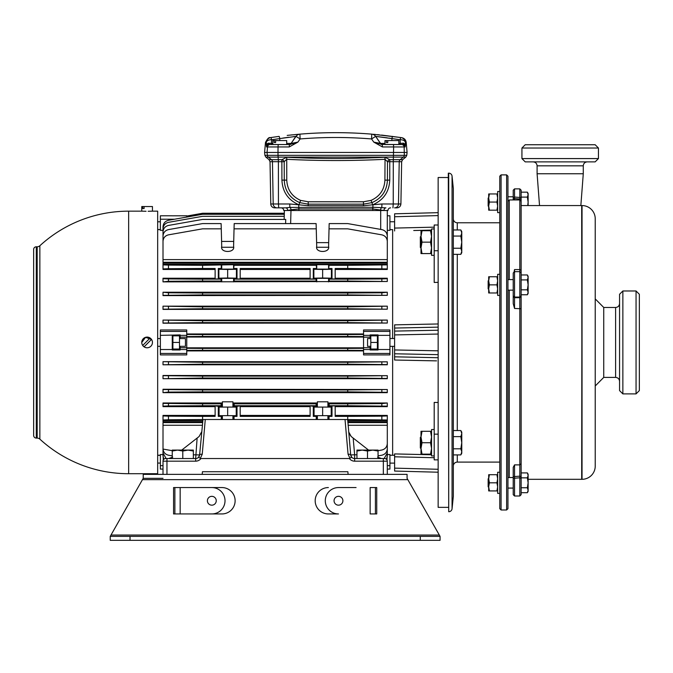 <?xml version="1.0" encoding="UTF-8"?>
<svg xmlns="http://www.w3.org/2000/svg" width="673" height="673" viewBox="0 0 673 673"><rect width="100%" height="100%" fill="white"/><g stroke="black" fill="none" stroke-linecap="round" stroke-linejoin="round"><path stroke-width="1.01" d="M421.004 448.655L420.339 447.999L420.339 437.442L421.004 436.785M453.324 430.535L460.828 430.535L461.771 433.58L460.828 436.626L461.771 442.725L460.828 448.815L461.771 451.861L460.828 454.906L453.324 454.906M453.324 436.626L460.828 436.626M453.324 448.815L460.828 448.815M460.828 454.906L461.771 453.274L461.771 432.167L460.828 430.535M421.004 248.085L420.339 247.428L420.339 236.871L421.004 236.215M453.324 229.964L460.828 229.964L461.771 233.009L460.828 236.055L461.771 242.154L460.828 248.244L461.771 251.29L460.828 254.335L453.324 254.335M453.324 236.055L460.828 236.055M453.324 248.244L460.828 248.244M460.828 254.335L461.771 252.703L461.771 231.596L460.828 229.964M434.194 228.955L431.553 228.955L431.553 255.345L434.194 255.345M434.194 429.525L431.553 429.525L431.553 455.915L434.194 455.915M421.004 242.154L421.004 236.433L422.021 242.154L421.004 247.866L422.021 253.578L421.004 253.578L421.004 242.154M431.553 253.578L422.021 253.578M430.535 253.578L431.553 247.866L430.535 242.154L422.021 242.154M430.535 242.154L431.553 236.433L430.535 230.721L422.021 230.721L421.004 236.433L421.004 230.721L422.021 230.721M430.535 230.721L431.553 230.721M421.004 235.886L421.004 236.433M421.004 442.725L421.004 437.013L422.021 442.725L421.004 448.437L422.021 454.149L421.004 454.149L421.004 442.725M431.553 454.149L422.021 454.149M430.535 454.149L431.553 448.437L430.535 442.725L422.021 442.725M430.535 442.725L431.553 437.013L430.535 431.3L422.021 431.3L421.004 437.013L421.004 431.3L422.021 431.3M430.535 431.3L431.553 431.3M421.004 436.457L421.004 437.013M499.761 274.306L497.65 274.306L497.65 295.422L499.761 295.422M499.761 472.253L497.65 472.253L497.65 493.368L499.761 493.368M499.761 191.511L497.65 191.511L497.65 212.618L499.761 212.618M488.682 202.06L488.682 198.005L489.406 202.06L488.682 206.115L489.406 210.178L488.682 210.178L488.682 202.06M497.65 210.178L489.406 210.178M496.926 210.178L497.65 206.115L496.926 202.06L489.406 202.06M496.926 202.06L497.65 198.005L496.926 193.95L489.406 193.95L488.682 198.005L488.682 193.95L489.406 193.95M496.926 193.95L497.65 193.95M488.682 284.864L488.682 280.809L489.406 284.864L488.682 288.919L489.406 292.974L488.682 292.974L488.682 284.864M497.65 292.974L489.406 292.974M496.926 292.974L497.65 288.919L496.926 284.864L489.406 284.864M496.926 284.864L497.65 280.809L496.926 276.754L489.406 276.754L488.682 280.809L488.682 276.754L489.406 276.754M496.926 276.754L497.65 276.754M488.682 482.81L488.682 478.755L489.406 482.81L488.682 486.865L489.406 490.92L488.682 490.92L488.682 482.81M497.65 490.92L489.406 490.92M496.926 490.92L497.65 486.865L496.926 482.81L489.406 482.81M496.926 482.81L497.65 478.755L496.926 474.701L489.406 474.701L488.682 478.755L488.682 474.701L489.406 474.701M496.926 474.701L497.65 474.701M488.682 206.552L488.152 206.022L488.152 198.106L488.682 197.576M521.138 192.158L527.363 192.158L528.128 194.632L527.363 197.113L528.128 202.06L527.733 205.559M521.138 197.113L527.363 197.113M528.128 205.559L528.128 193.488L527.363 192.158M488.682 289.348L488.152 288.826L488.152 280.91L488.682 280.38M521.138 274.963L527.363 274.963L528.128 277.436L527.363 279.918L528.128 284.864L527.363 289.819L528.128 292.292L527.363 294.766L521.138 294.766M521.138 279.918L527.363 279.918M521.138 289.819L527.363 289.819M527.363 294.766L528.128 293.436L528.128 276.292L527.363 274.963M488.682 487.294L488.152 486.764L488.152 478.848L488.682 478.326M521.138 472.909L527.363 472.909L528.128 475.382L527.363 477.855L528.128 482.81L527.363 487.757L528.128 490.238L527.363 492.712L521.138 492.712M521.138 477.855L527.363 477.855M521.138 487.757L527.363 487.757M527.363 492.712L528.128 491.383L528.128 474.238L527.363 472.909M448.311 173.171L448.706 173.171A3.298 3.298 0 0 1 452.063 176.133L452.063 508.738A3.298 3.298 0 0 1 448.706 511.707L448.311 173.171M452.063 176.133L453.324 188.474L453.324 496.396L452.063 508.738M457.278 454.906L457.278 462.099A3.954 3.954 0 0 0 453.324 466.053M499.761 222.771L457.278 222.771A3.954 3.954 0 0 1 453.324 218.818M457.278 462.099L499.761 462.099M448.706 173.171L448.706 511.707M501.082 509.991L499.761 508.67L499.761 176.2L501.082 174.879L501.082 509.991L506.626 509.991L506.626 174.879L501.082 174.879M506.626 174.879L507.947 176.2L507.947 508.67L506.626 509.991M519.817 188.869L521.138 190.19L521.138 494.68L519.817 496.001L519.817 188.869L514.542 188.869L514.542 199.948M513.221 296.482L514.542 297.702L514.542 308.453L513.221 303.666L513.221 272.994L514.542 271.673L514.542 297.702L519.817 297.702L521.138 296.482M514.542 496.001L513.221 494.68L513.221 467.323L514.542 464.883L514.542 496.001L519.817 496.001M507.947 201.269L509.259 199.948L509.259 279.589M509.259 290.139L509.259 477.536M514.012 272.195L514.542 269.57L514.542 271.673L519.817 271.673L521.138 272.994M513.221 199.948L513.221 190.19L514.542 188.869M521.138 205.559L581.682 205.559L582.036 479.311A13.191 13.191 0 0 0 595.226 466.12L595.226 218.75A13.191 13.191 0 0 0 582.036 205.559L582.036 479.311M528.128 479.311L581.682 479.311L582.036 205.559M539.527 205.559L537.096 173.752L583.281 173.752L583.272 165.836L537.096 165.836C536.869 163.43 535.548 162.109 533.142 161.882M580.849 205.559L583.281 173.752M521.928 148.026L525.226 144.729L595.151 144.729L598.448 148.026L521.928 148.026L521.928 158.584L598.448 158.584L598.448 148.026M598.448 158.584L595.151 161.882L525.226 161.882L521.928 158.584M595.226 298.896L603.731 307.46L603.731 377.41L595.226 385.974M636.052 290.98L639.35 294.278L639.35 390.592L636.052 393.89L636.052 290.98L622.861 290.98L622.861 393.89L636.052 393.89M622.861 393.89L619.564 390.592L619.564 294.278L622.861 290.98M277.133 207.864L285.747 207.864L278.731 207.864L278.445 203.978L270.773 203.978A3.954 3.954 0 0 0 274.727 207.864L277.133 207.864A3.954 3.937 -90 0 1 273.196 203.978L272.456 161.697L270.033 161.697L269.057 159.686L271.488 159.686L268.308 157.103L265.86 157.103L264.901 155.328L267.349 155.328L267.046 152.451L264.598 152.451L265.473 142.44C267.374 138.747 268.931 137.149 270.151 137.654M36.292 438.089A2.642 2.642 0 0 1 33.65 435.448L33.65 249.422A2.642 2.642 0 0 1 36.292 246.789L36.292 438.089L37.175 438.089L37.175 246.789L36.292 246.789M148.153 211.272L152.451 211.162L152.451 206.544L141.767 206.544L141.767 211.162L128.644 211.162A131.269 131.269 0 0 0 39.858 245.746L39.858 439.133A3.954 3.954 0 0 0 37.175 438.089M39.858 245.746A3.954 3.954 0 0 1 37.175 246.789M179.498 338.561L185.437 338.561L185.437 346.317L179.498 346.317M370.798 338.553L367.567 338.561L367.567 346.317L370.798 346.317M448.311 507.349L438.148 507.349L438.148 177.521L448.311 177.521M275.619 142.558L274.222 142.558L275.619 142.558L275.619 140.581L286.698 140.581L286.698 144.535L269.141 144.535L289.398 144.535L297.878 142.129L289.247 146.95L278.033 146.95L277.991 152.451L407.081 152.451L406.778 155.328L405.819 157.103L268.308 157.103A2.642 2.625 90 0 1 267.349 155.328L278.016 155.328L277.991 152.451L267.046 152.451L267.526 146.95L266.525 146.95L266.34 142.306L265.473 142.44M274.222 142.558L274.222 140.581L272.843 140.581L272.843 144.535L271.421 144.535L271.421 143.416L272.843 143.416M398.837 140.581L398.837 144.535L384.981 144.535L384.981 140.581L386.361 140.581L386.361 142.558L387.766 142.558L387.766 140.581L398.837 140.581M289.861 207.419L372.834 207.276L385.932 207.864A2.642 1.952 90 0 0 383.98 210.506L372.85 208.958L298.829 208.958L291.14 209.757A2.642 1.312 74.4 0 0 289.861 207.419L285.747 207.864L289.861 207.419L289.743 203.978L298.972 204.811L299.729 202.623C289.937 198.291 284.78 190.804 284.258 180.145L284.199 161.722A2.642 1.985 26.4 0 0 281.861 159.686L286.74 157.255C319.482 158.904 352.215 158.904 384.939 157.255L389.818 159.686L402.622 159.686L405.819 157.103M147.109 337.089L148.127 337.19M152.451 342.439A5.342 5.342 0 0 1 144.098 346.847L151.526 339.419A5.342 5.342 0 0 1 152.451 342.439L152.35 341.396M151.551 339.47L145.561 337.324L141.767 342.439A5.342 5.342 0 0 1 150.121 338.023L142.701 345.451A5.342 5.342 0 0 1 141.767 342.439L141.784 342.851M151.526 339.419A5.342 5.342 0 0 0 150.121 338.023M142.668 339.47L144.14 337.997M152.451 211.162L157.667 211.162L157.667 473.708L128.644 473.708A131.269 131.269 0 0 1 39.858 439.133M141.767 211.162L146.066 211.272M145.04 211.255L144.165 211.238M232.934 415.662L232.934 419.506M222.376 415.662L222.376 419.506M327.919 415.662L327.919 419.506M317.37 415.662L317.37 419.506M370.142 338.553L370.142 335.356L363.546 335.356L363.546 337.156L370.142 337.156M363.546 335.356L363.546 329.963L389.928 329.963L389.928 353.443L363.546 353.443L363.546 337.156M363.546 347.832L186.758 347.832M387.295 292.562L387.295 295.346L347.714 294.909L347.714 292.999L381.843 292.789L387.295 292.225L163.009 292.225L168.46 292.789L202.59 292.999L202.59 294.909L163.009 295.346L163.009 292.225M387.295 295.346L163.009 295.615L163.009 292.562M387.295 306.408L387.295 309.193L347.714 308.756L347.714 306.846L387.295 306.173L163.009 306.173L202.59 306.846L202.59 308.756L163.009 309.193L163.009 306.173M387.295 309.193L163.009 309.395L163.009 306.408M387.295 320.264L387.295 323.048L347.714 322.611L347.714 320.701L387.295 320.087L163.009 320.087L202.59 320.701L202.59 322.611L163.009 323.048L163.009 320.087M387.295 323.048L163.009 323.208L163.009 320.264M163.009 230.326L160.367 230.326L160.367 215.781L172.246 215.781M387.295 230.326L389.928 230.326L389.928 215.781L387.295 215.781L387.295 210.506L387.295 249.691M328.676 242.633L316.613 242.633M233.716 241.422L221.594 241.422M163.009 269.461L163.009 264.237L163.009 264.876L168.46 265.103L202.59 265.313L202.59 268.502L168.46 268.712L163.009 268.931L163.009 269.461L215.124 269.461M387.295 268.931L347.714 268.502L347.714 265.313L387.295 264.876L387.295 269.461L335.179 269.461M387.295 278.706L387.295 281.491L347.714 281.053L347.714 279.144L381.843 278.933L387.295 278.706L387.295 278.235L335.179 278.235M387.295 281.491L163.009 281.878L163.009 278.235L163.009 278.706L168.46 278.933L202.59 279.144L202.59 281.053L168.46 281.264L163.009 281.878M215.124 278.235L163.009 278.235M233.481 247.269L221.829 247.269M328.474 247.269L316.823 247.269M389.928 229.636L392.637 229.636L392.637 338.519M186.758 331.427L186.758 329.963L160.367 329.963L160.367 331.427L186.758 331.427L186.758 337.156L180.162 337.156L180.162 334.91L160.367 335.356L160.367 349.523L172.246 349.523L172.246 335.356M363.546 333.968L186.758 333.968M317.37 407.081L317.37 401.806L327.919 401.806L327.919 407.081M222.376 407.081L222.376 401.806L232.934 401.806L232.934 407.081M373.389 134.289L400.881 137.553A5.275 0.547 98.6 0 0 400.09 139.74A5.275 3.029 -2.6 0 1 405.339 142.306L406.206 142.44L407.081 152.451M289.743 203.978L278.445 203.978L278.395 161.697L272.456 161.697A2.642 2.625 90 0 0 271.488 159.686L278.319 159.686L278.016 155.328L404.33 155.328L404.145 146.95L405.154 146.95L405.348 145.721L405.154 146.95A2.642 2.633 -90 0 0 402.538 144.535L403.909 143.921L405.44 144.535L405.348 145.721A2.642 2.271 -178.2 0 0 403.909 143.921L402.538 144.535L381.263 144.434M396.195 324.823L394.614 324.958M438.148 327.145L394.614 328.054L394.614 324.849L438.148 323.965M438.148 225.001L434.194 225.001L434.194 282.458L438.148 282.357M431.553 230.099L413.744 230.519M434.178 324.05L398.593 324.773M389.751 180.112C389.179 191.889 383.492 200.117 372.707 204.811L381.936 203.978L393.234 203.978L393.284 161.697L389.751 161.697L389.751 180.112L387.421 180.145C386.891 190.804 381.734 198.299 371.942 202.623L363.513 204.155L308.167 204.155L299.729 202.623L300.621 200.386L308.2 201.765L363.479 201.765L371.059 200.386C379.808 196.432 384.426 189.685 384.906 180.128L385.04 159.299C352.24 160.948 319.439 160.948 286.639 159.299L284.199 161.722L278.395 161.697L278.319 159.686L281.861 159.686L281.928 180.112L286.765 180.128C287.253 189.685 291.872 196.44 300.621 200.386M392.939 207.864L393.234 203.978L400.906 203.978C400.637 206.342 399.316 207.637 396.944 207.864L394.546 207.864A3.954 3.937 90 0 0 398.483 203.978L399.215 161.697L393.284 161.697L393.646 146.95L382.432 146.95L373.801 142.129L371.555 138.949C347.748 136.998 323.932 136.998 300.116 138.949L297.878 142.129L292.553 143.837M389.928 335.356L378.058 335.356L378.058 349.523L389.928 349.523M363.546 347.714L370.142 347.714L370.142 349.968L378.058 349.968L378.058 349.523M387.295 469.089L389.928 469.089L387.295 469.089M163.009 469.089L160.367 469.089L163.009 469.089M186.758 215.781L180.162 215.781L186.758 215.781L186.758 217.076M160.367 469.089L160.367 465.649L163.009 465.649M163.009 454.544L160.367 454.544L160.367 465.649M160.367 353.443L160.367 354.907L186.758 354.907L186.758 353.443L160.367 353.443L160.367 349.523M160.367 335.356L160.367 331.427M172.246 349.523L172.246 349.968L180.162 349.968L180.162 346.317M392.637 346.359L392.637 455.234L393.957 455.268L389.928 455.276M398.593 360.105L434.178 360.829M436.567 360.871L394.614 360.021L394.614 356.816L438.148 357.725M413.744 454.359L398.593 454.006M394.614 453.922L431.553 454.771M438.148 402.513L434.194 402.412L434.194 434.144L438.148 434.144M295.809 136.409L291.106 143.416A2.642 2.642 0 0 1 288.953 144.535L286.698 144.535M278.218 144.535L278.033 146.95L267.526 146.95A2.642 2.625 90 0 1 270.142 144.535L267.77 143.921L269.141 144.535A2.642 2.633 90 0 0 266.525 146.95M398.837 143.416L400.25 143.416L400.25 144.535L402.538 144.535M313.046 133.262A435.372 435.372 0 0 1 358.633 133.262A435.372 435.372 0 0 0 355.723 133.119A435.372 435.372 0 0 1 359.954 133.33A435.372 435.372 0 0 0 311.725 133.33A435.372 435.372 0 0 1 337.08 132.665A435.372 435.372 0 0 0 315.957 133.119M341.808 132.707A435.372 435.372 0 0 1 351.592 132.951A435.372 435.372 0 0 0 341.808 132.707M388.868 138.091L400.09 139.74L400.25 143.416L403.464 143.139L405.44 144.535L405.339 142.306A5.275 5.266 98.6 0 0 400.881 137.553L381.591 135.08M379.32 134.844L377.309 134.642M375.433 134.465L373.456 134.297M287.203 135.391L299.477 134.188M295.96 134.499L295.405 134.55M292.057 134.869L290.61 135.021M279.076 136.383L270.798 137.553L279.076 136.383A5.275 0.48 -97.5 0 1 279.766 138.588A5.275 0.48 82.5 0 0 279.076 136.383M286.698 143.416L291.106 143.416L296.036 136.383A5.275 5.275 0 0 1 299.922 134.146C323.864 132.169 347.815 132.169 371.757 134.146L371.555 138.949L375.643 136.383L380.38 143.391M371.059 200.386L372.707 204.811L363.47 205.719L308.2 205.719L298.972 204.811C288.195 200.142 282.509 191.906 281.928 180.112M380.699 229.4L380.699 210.506L290.98 210.506L290.635 223.587M380.699 210.506L387.951 210.506A2.642 2.642 0 0 1 390.592 207.864M284.149 219.423L284.385 210.506L290.98 210.506M163.009 448.714L163.009 448.714C163.278 452.18 165.095 454.342 168.46 455.209L172.246 455.882M378.058 455.882L381.843 455.209C385.208 454.342 387.025 452.18 387.295 448.714L387.295 435.187M163.009 249.691L163.009 236.097C163.278 232.631 165.095 230.469 168.46 229.602L202.59 223.587L221.123 223.587L221.266 228.837L202.59 228.837L168.46 234.852C165.095 235.718 163.278 237.88 163.009 241.346L163.009 259.61L387.295 259.61L387.295 241.346C387.025 237.88 385.208 235.718 381.843 234.852L347.714 228.837L329.038 228.837L329.173 223.587L347.714 223.587L381.843 229.602C385.208 230.469 387.025 232.631 387.295 236.097M316.251 228.837L234.044 228.837L234.187 223.587L316.117 223.587L316.714 246.284C314.846 253.183 330.443 253.183 328.584 246.284C330.443 253.183 314.846 253.183 316.714 246.284M363.546 353.443L363.546 354.907L389.928 354.907L389.928 353.443M363.546 350.902L186.758 350.902M387.295 364.606L347.714 364.169L347.714 362.259L387.295 361.822L387.295 364.783L163.009 364.783L163.009 361.662L202.59 362.259L202.59 364.169L163.009 364.783M387.295 361.822L163.009 361.662M387.295 392.317L347.714 391.879L347.714 389.961L387.295 389.532L387.295 392.645L163.009 392.645L163.009 389.532L202.59 389.961L202.59 391.879L168.46 392.09L163.009 392.645M387.295 389.532L163.009 389.255L163.009 392.317M387.295 378.462L347.714 378.024L347.714 376.114L387.295 375.677L387.295 378.697L163.009 378.697L163.009 375.677L202.59 376.114L202.59 378.024L163.009 378.697M387.295 375.677L163.009 375.475L163.009 378.462M387.295 454.544L389.928 454.544L389.928 469.089M168.46 416.166L168.46 419.767L163.009 419.994L163.009 420.633L163.009 415.409L163.009 415.939L168.46 416.166L202.59 416.377L202.59 419.557L205.273 419.506L202.237 454.25A2.642 0.9 -175 0 0 199.603 454.923L202.968 419.557M215.124 415.409L163.009 415.409M215.124 406.635L163.009 406.635L163.009 403.379L202.59 403.817L202.59 405.726L168.46 405.937L163.009 406.164L163.009 406.635M222.376 402.992L163.009 402.992L163.009 406.164M317.37 402.992L232.934 402.992M387.295 403.379L387.295 406.164L347.714 405.726L347.714 403.817L381.843 403.607L387.295 402.992L327.919 402.992M387.295 406.164L387.295 406.635L335.179 406.635M387.295 415.939L387.295 419.994L347.714 419.557L347.714 416.377L381.843 416.166L387.295 415.939L387.295 415.409L335.179 415.409M233.481 402.992L234.179 403.817L234.179 405.726L316.117 405.726L317.37 406.61M316.823 402.992L316.117 403.817L234.179 403.817M221.829 402.992L221.131 403.817L202.59 403.817M316.117 403.817L316.117 405.726M221.131 403.817L221.131 405.726L202.59 405.726M222.376 406.761L215.124 405.912L215.124 416.377L202.59 416.377M317.37 406.761L310.11 405.912L310.11 416.377L240.185 416.377L240.185 405.912L232.934 406.761M310.11 406.635L240.185 406.635M329.038 419.506L329.038 416.377L332.008 416.377L332.008 405.912L331.419 406.694L327.919 406.761M332.008 405.912L335.179 405.912L335.179 416.377L347.714 416.377M347.714 405.726L329.173 405.726L327.919 406.61M232.934 406.61L234.179 405.726M221.131 405.726L222.376 406.61M234.044 419.506L234.044 416.377L237.014 416.377L237.014 405.912M314.072 415.586L313.29 416.377L316.251 416.377L316.251 419.506M313.29 416.377L313.29 405.912M219.078 415.586L218.296 416.377L221.266 416.377L221.266 419.506M218.296 416.377L218.296 405.912M234.044 416.377L232.648 415.662M237.014 416.377L236.231 415.586M222.662 415.662L221.266 416.377M328.474 402.992L329.173 403.817L329.173 405.726M347.714 403.817L329.173 403.817M347.714 419.557L350.692 454.923A3.954 3.954 0 0 0 354.637 458.532L384.653 458.532A2.642 2.642 0 0 1 387.295 461.173L387.295 474.364M329.038 416.377L327.633 415.662M332.008 416.377L331.217 415.586M317.656 415.662L316.251 416.377M347.714 265.313L329.038 265.313L328.584 264.699L316.714 264.699L316.251 265.313L234.044 265.313L233.59 264.699L202.59 265.313M387.295 264.237L163.009 264.237L163.009 263.067L387.295 263.067L387.295 264.876M316.251 265.313L316.714 269.107L328.584 269.107L329.038 265.313M329.038 268.502L332.008 268.502L332.008 278.959L331.419 278.185L322.645 278.008L313.87 278.185L313.29 278.959L310.11 278.959L310.11 268.502L240.185 268.502L240.185 278.959L237.014 278.959L236.425 278.185L227.659 278.008L218.885 278.185L218.296 278.959L218.296 268.502L221.266 268.502L221.72 269.107L233.59 269.107L234.044 265.313M347.714 268.502L335.179 268.502L335.179 278.959L332.008 278.959M234.044 268.502L237.014 268.502L237.014 278.959M313.29 278.959L313.29 268.502L316.251 268.502M347.714 279.144L329.173 279.144L328.584 278.353L316.714 278.353L316.117 279.144L234.179 279.144L233.59 278.353L221.72 278.353L221.131 279.144L202.59 279.144M310.11 278.235L240.185 278.235M202.59 268.502L215.124 268.502L215.124 278.959L218.296 278.959M329.173 279.144L329.173 281.053L347.714 281.053M316.117 279.144L316.117 281.053L234.179 281.053L234.179 279.144M316.117 281.053L316.823 281.878M233.481 281.878L234.179 281.053M328.474 281.878L329.173 281.053M332.008 268.502L331.419 269.276L322.645 269.452L313.87 269.276L313.29 268.502M221.266 265.313L221.266 268.502M221.131 279.144L221.131 281.053L202.59 281.053M221.131 281.053L221.829 281.878M237.014 268.502L236.425 269.276L227.659 269.452L218.885 269.276L218.296 268.502M310.11 415.409L240.185 415.409M186.758 337.156L186.758 353.443M363.546 337.038L186.758 337.038M310.11 269.461L240.185 269.461M186.758 334.456L202.59 334.557L202.59 336.466L186.758 336.559M363.546 336.559L347.714 336.466L347.714 334.557L202.59 334.557M347.714 334.557L363.546 334.456M347.714 336.466L202.59 336.466M186.758 348.311L202.59 348.404L202.59 350.322L186.758 350.414M363.546 350.414L347.714 350.322L347.714 348.404L202.59 348.404M347.714 348.404L363.546 348.311M347.714 350.322L202.59 350.322M291.14 209.757L287.691 210.506A2.642 1.952 90 0 0 285.747 207.864L281.087 207.864A2.642 2.642 0 0 1 283.728 210.506L284.385 210.506L284.317 213.265L202.59 213.265L186.758 216.058M383.332 474.364L383.332 461.173L354.637 461.173A6.595 6.595 0 0 1 349.363 458.532L351.701 457.228L350.692 454.923A2.642 0.9 175 0 0 348.067 454.25L345.03 419.506L205.273 419.506M345.03 419.506L347.335 419.557M168.46 419.767L202.59 419.557M387.295 419.994L387.295 421.803L347.798 421.803M349.363 458.532L200.941 458.532A6.595 6.595 0 0 1 195.666 461.173L166.963 461.173L166.963 474.364M202.237 454.25L200.327 458.347L200.941 458.532M163.009 478.326L143.223 478.326L143.223 474.364L163.009 474.364L163.009 461.173A2.642 2.642 0 0 1 165.651 458.532L195.666 458.532A3.954 3.954 0 0 0 198.602 457.228L199.603 454.923A3.954 3.954 0 0 1 195.666 458.532L197.122 438.064L181.735 450.094M348.959 433.303L351.188 436.516L353.174 438.064L354.637 454.788L356.951 454.788M378.058 450.691L381.843 450.018C385.208 449.152 387.025 446.99 387.295 443.524L387.295 425.269L348.101 425.269M202.203 425.269L163.009 425.269L163.009 449.059L172.246 450.691M199.107 436.516L201.622 431.889L199.107 436.516L197.122 438.064M285.613 223.587L285.722 219.423L202.59 219.423L168.46 225.438C165.095 226.305 163.278 228.475 163.009 231.941L163.009 241.422M284.233 216.319L202.59 216.319L168.46 222.342C165.095 223.209 163.278 225.371 163.009 228.837L163.009 235.626M284.284 214.283L202.59 214.283L168.46 220.298C165.095 221.165 163.278 223.335 163.009 226.793L163.009 231.874M233.59 246.284C235.457 253.183 219.852 253.183 221.72 246.284C219.852 253.183 235.457 253.183 233.59 246.284L234.044 228.837M328.584 246.284L329.038 228.837M221.266 228.837L221.72 246.284M387.295 259.61L387.295 262.285L163.009 262.285L163.009 259.61M163.009 278.706L163.009 281.491M163.009 268.931L163.009 264.876M347.714 320.701L202.59 320.701M347.714 322.611L202.59 322.611M347.714 306.846L202.59 306.846M347.714 308.756L202.59 308.756M347.714 292.999L202.59 292.999M347.714 294.909L202.59 294.909M347.714 389.961L202.59 389.961M347.714 391.879L202.59 391.879M347.714 376.114L202.59 376.114M347.714 378.024L202.59 378.024M347.714 362.259L202.59 362.259M347.714 364.169L202.59 364.169M163.009 364.606L163.009 361.822M163.009 419.994L163.009 415.939M202.506 421.803L163.009 421.803L163.009 420.633L202.607 420.633M347.865 422.594L387.295 422.594L387.295 425.269M163.009 425.269L163.009 422.594L202.438 422.594M163.009 453.005L163.295 459.987M387.009 459.987L387.295 453.005M163.009 449.253L163.009 456.033L163.842 459.247M386.453 459.247L387.295 456.033L387.295 449.253M163.009 449.059L163.009 452.937L166.122 458.532M384.182 458.532L387.295 452.937L387.295 443.448M348.101 474.364L347.865 471.731L202.43 471.731L202.203 474.364M368.568 450.094L353.174 438.064M202.43 471.731L347.865 471.731M186.758 347.714L180.162 347.714M180.162 335.642L172.246 335.642M180.162 349.228L172.246 349.228M180.162 338.561L180.162 337.156M180.162 215.806L172.246 215.806L180.162 215.781M378.058 335.356L378.058 334.91L370.142 334.91L370.142 335.356M370.142 335.642L378.058 335.642M370.142 349.228L378.058 349.228M370.142 347.714L370.142 346.317M236.425 278.185L236.425 269.276M218.885 278.185L218.885 269.276M227.659 278.008L227.659 269.452M313.87 278.185L313.87 269.276M331.419 278.185L331.419 269.276M322.645 278.008L322.645 269.452M236.425 415.594L236.425 406.694M218.885 415.594L218.885 406.694M313.87 415.594L313.87 406.694M331.419 415.594L331.419 406.694M331.217 407.081L331.217 415.662L314.072 415.662L314.072 407.081L331.217 407.081M322.645 407.081L322.645 415.662M236.231 407.081L236.231 415.662L219.078 415.662L219.078 407.081L236.231 407.081M227.659 407.081L227.659 415.662M152.048 344.483L152.35 343.482M142.701 345.451A5.342 5.342 0 0 0 144.098 346.847M144.098 208.529L142.701 208.529L144.098 208.529L144.098 206.544M142.701 208.529L142.701 206.544M392.595 136.383A5.275 0.48 97.5 0 0 391.913 138.588L375.643 136.383L380.565 143.416A2.642 2.642 0 0 0 382.727 144.535M376.914 136.518L387.286 137.847M282.744 138.1L288.667 137.25M293.209 136.686L295.565 136.434M296.036 136.383L300.116 138.949L299.922 134.146A5.275 5.275 0 0 0 296.036 136.383L279.766 138.588L279.766 140.581M387.766 140.581L386.361 140.581M275.619 140.581L274.222 140.581M387.766 142.558L386.361 142.558M438.148 215.596L394.614 216.74L394.614 228.08L434.194 227.163M394.614 216.74L394.614 213.804L438.148 212.66M394.614 230.965L394.614 228.08M438.148 472.21L394.614 471.066L394.614 468.139L438.148 469.274M434.194 457.716L394.614 456.799L394.614 468.139M394.614 456.799L394.614 453.913M438.148 334.044L394.614 334.918L394.614 349.952L438.148 350.826M394.614 334.918L394.614 331.099L438.148 330.224M394.614 328.054L394.614 331.099M438.148 354.654L394.614 353.779L394.614 356.816M394.614 353.779L394.614 349.952M438.148 459.869L434.194 459.869L434.194 434.144M370.798 342.439L370.798 349.035L377.393 349.035L377.393 342.439L370.798 342.439L370.798 335.835L377.393 335.835L377.393 342.439M172.902 342.439L172.902 349.035L179.498 349.035L179.498 335.835L172.902 335.835L172.902 342.439L179.498 342.439M351.188 436.516L348.681 431.889M168.654 458.532L172.717 457.135L168.654 458.532M377.587 457.135L381.541 458.532M380.22 458.38L378.058 457.472M200.327 458.347L198.602 457.228M166.963 458.532L166.963 461.173L163.009 461.173A2.642 2.642 0 0 1 165.651 458.532M380.531 209.757A2.642 1.312 105.6 0 1 381.81 207.419L381.936 203.978M283.728 210.506A2.642 2.642 0 0 0 281.087 207.864M384.939 157.255L385.04 159.299L387.48 161.722L389.751 161.697L389.818 159.686A2.642 1.985 -26.4 0 0 387.48 161.722L387.421 180.145L384.906 180.128M286.765 180.128L286.74 157.255M291.106 143.416L297.878 142.129M279.766 138.588L271.581 139.74A5.275 0.547 -98.6 0 0 270.798 137.553A5.275 5.266 -98.6 0 0 266.34 142.306A5.275 3.029 2.6 0 1 271.581 139.74L271.421 143.416L268.216 143.139A2.642 1.834 -90 0 1 267.77 143.921A2.642 2.271 178.2 0 0 266.323 145.721M267.77 143.921L266.239 144.535L268.216 143.139L270.512 143.399M378.571 143.652L373.801 142.129L380.565 143.416L384.981 143.416M371.757 134.146A5.275 5.275 0 0 1 375.643 136.383M403.909 143.921A2.642 1.834 -90 0 1 403.464 143.139L402.513 143.299M402.017 143.349L401.167 143.399M377.2 142.802L376.123 142.592M373.801 142.129L382.272 144.535L382.432 146.95M291.005 144.3L289.398 144.535L289.247 146.95M221.93 513.945L180.162 513.945L221.93 513.945A13.191 13.191 0 0 0 235.121 500.754A13.191 13.191 0 0 0 221.93 487.563A13.191 13.191 0 0 1 235.121 500.754A13.191 13.191 0 0 1 221.93 513.945M328.374 487.563A13.191 13.191 0 0 0 315.183 500.754A13.191 13.191 0 0 0 328.374 513.945L338.477 513.945A13.191 13.191 0 0 1 325.286 500.754A13.191 13.191 0 0 1 338.477 487.563L356.076 487.563M130.024 536.373L130.024 540.335L110.237 540.335L110.237 536.373L110.986 535.052L110.237 536.373L440.066 536.373L440.066 540.335L420.272 540.335L420.272 536.373M439.318 535.052L407.83 479.647L142.466 479.647L110.986 535.052L439.318 535.052L440.066 536.373M207.402 500.754A4.417 4.417 0 0 0 211.827 505.171A4.417 4.417 0 0 0 216.243 500.754A4.417 4.417 0 0 0 211.827 496.338A4.417 4.417 0 0 0 207.402 500.754M180.162 513.945L211.827 513.945A13.191 13.191 0 0 0 225.018 500.754A13.191 13.191 0 0 0 211.827 487.563L180.162 487.563L180.162 513.945L173.567 513.945L173.567 487.563L221.93 487.563M334.06 500.754A4.417 4.417 0 0 0 338.477 505.171A4.417 4.417 0 0 0 342.894 500.754A4.417 4.417 0 0 0 338.477 496.338A4.417 4.417 0 0 0 334.06 500.754M110.237 540.335L110.237 536.373L110.986 535.052M143.223 474.364L407.081 474.364L407.081 478.326L407.83 479.647M130.024 540.335L420.272 540.335M142.466 479.647L143.223 478.326M376.737 513.945L370.142 513.945L370.142 487.563L376.737 487.563L376.737 513.945L376.737 487.563M375.416 487.563L375.416 513.945M174.879 513.945L174.879 487.563M367.5 451.036L372.783 450.094L378.058 451.036L378.058 450.094L362.225 450.094L367.5 451.036L367.5 458.532M378.058 458.532L378.058 451.036M356.951 451.036L362.225 450.094L356.951 450.094L356.951 458.532M182.795 451.036L188.078 450.094L193.353 451.036L193.353 450.094L177.521 450.094L182.795 451.036L182.795 458.532M193.353 458.532L193.353 451.036M172.246 451.036L177.521 450.094L172.246 450.094L172.246 458.532M457.278 222.771L457.278 229.964M457.278 254.335L457.278 430.535M521.138 463.747L519.817 464.883L514.542 464.883M521.138 295.851L519.817 297.071L514.542 297.071L513.221 295.851M521.138 308.764L514.542 308.453M514.542 269.57L519.817 269.57L521.138 270.243M521.138 476.661L519.817 476.156L513.221 476.661M513.221 197.559L514.542 197.054L521.138 197.559M513.221 199.099L514.542 198.602L521.138 199.099M521.138 478.301L519.817 477.805L513.221 478.301M603.731 377.402L615.602 377.402L615.602 307.477C618.007 307.241 619.328 305.921 619.564 303.515M400.906 203.978L401.646 161.697L399.215 161.697A2.642 2.625 -90 0 1 400.191 159.686L403.371 157.103A2.642 2.625 -90 0 0 404.33 155.328L406.778 155.328M363.546 349.523L370.142 349.523M186.758 335.356L180.162 335.356M401.537 144.535A2.642 2.625 -90 0 1 404.145 146.95L393.646 146.95L393.453 144.535M347.697 420.633L387.295 420.633M349.977 458.347L348.067 454.25M381.843 419.767L381.843 416.166M381.843 405.937L381.843 403.607M381.843 392.09L381.843 389.751M381.843 378.234L381.843 375.904M381.843 364.379L381.843 362.049M381.843 322.821L381.843 320.491M381.843 308.966L381.843 306.636M381.843 295.119L381.843 292.789M381.843 281.264L381.843 278.933M381.843 268.712L381.843 265.103M168.46 265.103L168.46 268.712M168.46 278.933L168.46 281.264M168.46 292.789L168.46 295.119M168.46 306.636L168.46 308.966M168.46 320.491L168.46 322.821M168.46 362.049L168.46 364.379M168.46 375.904L168.46 378.234M168.46 389.751L168.46 392.09M168.46 403.607L168.46 405.937M193.353 454.788L199.603 454.923M363.546 331.427L389.928 331.427M387.295 465.649L389.928 465.649M174.559 219.221L160.367 219.221M180.162 349.523L186.758 349.523M221.72 264.699L221.72 269.107M233.59 264.699L233.59 269.107M233.59 278.353L233.59 281.844M221.72 278.353L221.72 281.844M316.714 264.699L316.714 269.107M328.584 264.699L328.584 269.107M328.584 278.353L328.584 281.844M316.714 278.353L316.714 281.844M328.584 415.763L328.584 419.506M316.714 415.763L316.714 419.506M328.584 403.026L328.584 406.517M316.714 403.026L316.714 406.517M233.59 415.763L233.59 419.506M221.72 415.763L221.72 419.506M233.59 403.026L233.59 406.517M221.72 403.026L221.72 406.517M128.644 473.708L128.644 211.162M298.93 207.276L298.896 210.506M372.749 207.276L372.783 210.506M391.913 138.588L391.913 140.581M434.194 250.726L438.148 250.726M350.692 454.923L354.637 454.788L354.637 461.173M387.295 461.173L383.332 461.173L383.332 458.532M195.666 461.173L195.666 458.532M372.85 208.958L372.968 204.819M298.829 208.958L298.711 204.819M363.47 205.719L363.479 201.765M308.2 205.719L308.2 201.765M507.947 196.785L513.221 196.785M507.947 279.589L513.221 279.589M507.947 290.139L513.221 290.139M507.947 477.536L513.221 477.536M507.947 488.085L513.221 488.085M509.259 199.948L519.817 199.948L521.138 201.269M537.096 173.752L537.096 165.836M583.272 165.836C583.508 163.43 584.829 162.109 587.235 161.882M603.731 307.477L615.602 307.477M615.602 377.402C618.007 377.629 619.328 378.949 619.564 381.355M160.367 455.318L157.667 455.318M160.367 221.796L157.667 221.796M160.367 338.561L157.667 338.561M389.928 338.519L394.614 338.511M389.928 463.108L394.614 463.117M389.928 221.762L394.614 221.754M160.367 229.636L157.667 229.636M392.637 229.636L389.928 229.594M377.393 338.544L378.058 338.544M172.902 338.561L172.246 338.561M172.902 346.317L172.246 346.317M377.393 346.334L378.058 346.334M392.637 455.234L389.928 455.234M160.367 455.234L157.667 455.234M270.773 203.978L270.033 161.697M264.901 155.328L264.598 152.451M269.057 159.686L265.86 157.103M389.928 346.351L394.614 346.359M160.367 346.317L157.667 346.317M160.367 229.552L157.667 229.552M160.367 463.074L157.667 463.074M402.622 159.686L401.646 161.697M406.206 142.44C405.811 139.833 404.322 138.251 401.756 137.687M269.141 144.535L271.421 144.535"/></g></svg>

